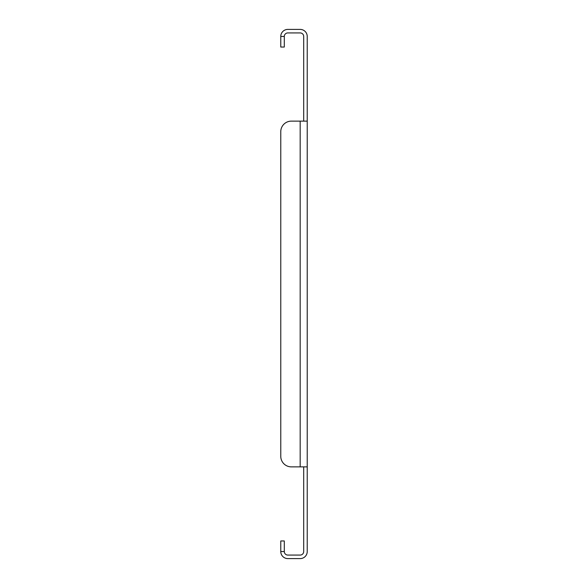 <?xml version="1.0" encoding="UTF-8"?>
<svg xmlns="http://www.w3.org/2000/svg" width="588" height="588" viewBox="0 0 588 588"><rect width="100%" height="100%" fill="white"/><g stroke="black" fill="none" stroke-linecap="round" stroke-linejoin="round"><path stroke-width="0.88" d="M307.23 121.128L307.23 466.872L300.174 466.872L300.174 121.128L291.354 121.128L307.23 121.128L307.23 36.456A7.056 7.056 0 0 0 300.174 29.4L287.826 29.4A7.056 7.056 0 0 0 280.77 36.456L280.77 47.04L284.298 47.04L284.298 36.456L280.77 36.456M303.702 121.128L303.702 36.456A3.528 3.528 0 0 0 300.174 32.928L287.826 32.928A3.528 3.528 0 0 0 284.298 36.456M284.298 551.544L280.77 551.544L280.77 540.96L284.298 540.96L284.298 551.544A3.528 3.528 0 0 0 287.826 555.072L300.174 555.072A3.528 3.528 0 0 0 303.702 551.544L303.702 466.872M280.77 551.544A7.056 7.056 0 0 0 287.826 558.6L300.174 558.6A7.056 7.056 0 0 0 307.23 551.544L307.23 466.872M280.77 131.712L280.77 456.288L280.77 131.712A10.584 10.584 0 0 1 291.354 121.128M280.77 456.288A10.584 10.584 0 0 0 291.354 466.872L300.174 466.872"/></g></svg>
